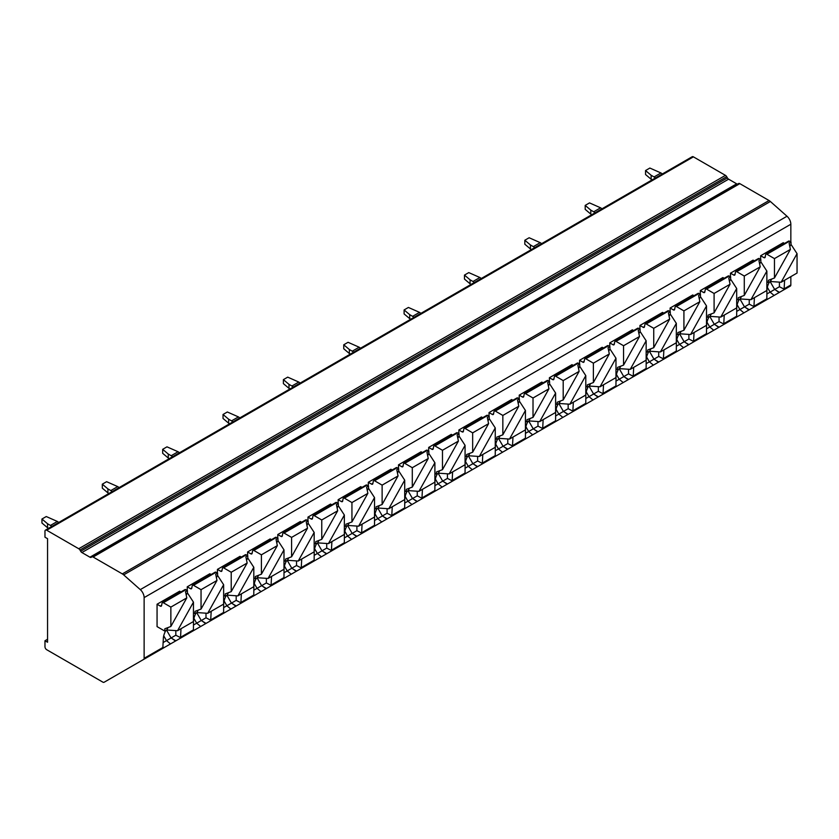 <?xml version="1.0" encoding="UTF-8"?>
<svg xmlns="http://www.w3.org/2000/svg" width="839" height="839" viewBox="0 0 839 839"><rect width="100%" height="100%" fill="white"/><g stroke="black" fill="none" stroke-linecap="round" stroke-linejoin="round"><path stroke-width="1.26" d="M144.13 597.609A7.32 4.226 -120 0 0 140.291 589.618L123.658 574.872A7.32 4.226 -120 0 0 122.326 573.897L93.108 557.023A2.444 1.405 -120 0 0 91.891 556.907L91.178 557.316A2.444 1.405 60 0 1 89.951 557.201L81.897 552.544A2.444 1.405 60 0 1 80.68 551.254L79.967 550.017A2.444 1.405 -120 0 0 78.74 548.737L46.69 530.227A2.444 1.405 -120 0 0 45.474 530.112A2.444 1.405 -120 0 0 44.97 531.223L44.97 537.201L47.55 538.69L47.55 642.244L44.97 640.755L44.97 646.722A2.444 1.405 -120 0 0 46.69 649.711L102.872 682.149A2.444 1.405 -120 0 0 104.088 682.264L143.626 659.444A2.444 1.405 -120 0 0 144.13 658.321L144.13 597.609L790.841 224.233A7.32 4.226 -120 0 0 787.003 216.242L770.37 201.496A7.32 4.226 -120 0 0 769.038 200.521L739.82 183.647A2.444 1.405 -120 0 0 738.603 183.531L91.891 556.907L738.603 183.531M104.088 682.264L750.8 308.888A2.444 1.405 -120 0 0 750.8 308.888L104.088 682.264M737.88 183.94A2.444 1.405 60 0 1 736.663 183.825L728.609 179.168A2.444 1.405 60 0 1 727.392 177.889L726.679 176.651A2.444 1.405 -120 0 0 725.452 175.361L693.402 156.851A2.444 1.405 -120 0 0 692.185 156.736L45.474 530.112M44.97 640.755L47.55 639.255M784.591 280.247A12.501 7.215 -60 0 1 784.591 280.446L784.087 289.675L745.651 311.867M180.993 628.726A12.501 7.215 -60 0 1 180.993 628.925L180.49 638.154L142.053 660.356M211.176 611.306A12.501 7.215 -60 0 1 211.176 611.505L210.662 620.734L172.226 642.926M241.349 593.876A12.501 7.215 -60 0 1 241.349 594.075L240.845 603.314L202.409 625.506M271.532 576.456A12.501 7.215 -60 0 1 271.532 576.655L271.028 585.884L232.592 608.076M301.715 559.026A12.501 7.215 -60 0 1 301.715 559.225L301.211 568.464L262.764 590.656M331.887 541.606A12.501 7.215 -60 0 1 331.887 541.805L331.384 551.034L292.947 573.226M362.07 524.186A12.501 7.215 -60 0 1 362.07 524.385L361.567 533.614L323.13 555.806M392.253 506.756A12.501 7.215 -60 0 1 392.253 506.955L391.75 516.184L353.313 538.386M422.426 489.336A12.501 7.215 -60 0 1 422.437 489.536L421.923 498.765L383.486 520.956M452.609 471.906A12.501 7.215 -60 0 1 452.609 472.105L452.106 481.345L413.669 503.536M482.792 454.486A12.501 7.215 -60 0 1 482.792 454.686L482.289 463.915L443.852 486.106M512.965 437.067A12.501 7.215 -60 0 1 512.975 437.255L512.461 446.495L474.025 468.686M543.148 419.636A12.501 7.215 -60 0 1 543.148 419.836L542.644 429.065L504.208 451.256M573.331 402.217A12.501 7.215 -60 0 1 573.331 402.416L572.827 411.645L534.391 433.836M603.514 384.786A12.501 7.215 -60 0 1 603.514 384.986L603.01 394.225L564.563 416.417M633.686 367.367A12.501 7.215 -60 0 1 633.686 367.566L633.183 376.795L594.746 398.986M663.869 349.936A12.501 7.215 -60 0 1 663.869 350.136L663.366 359.375L624.929 381.567M694.052 332.517A12.501 7.215 -60 0 1 694.052 332.716L693.549 341.945L655.102 364.136M724.225 315.097A12.501 7.215 -60 0 1 724.235 315.286L723.721 324.525L685.285 346.717M754.408 297.667A12.501 7.215 -60 0 1 754.408 297.866L753.904 307.095L715.468 329.287M766.406 299.88L753.904 307.095L766.846 299.408L766.909 290.651A12.501 7.215 -60 0 1 769.457 282.009M162.808 648.369L143.626 659.444L162.808 648.369L163.311 639.129A12.501 7.215 -60 0 1 165.86 630.488M192.991 630.938L180.49 638.154L193.431 630.477L193.494 621.709A12.501 7.215 -60 0 1 196.043 613.068M223.174 613.519L210.662 620.734L223.614 613.047L223.677 604.279A12.501 7.215 -60 0 1 226.226 595.648M253.347 596.089L240.845 603.314L253.787 595.627L253.86 586.86A12.501 7.215 -60 0 1 256.398 578.218M283.53 578.669L271.028 585.884L283.97 578.197L284.033 569.44A12.501 7.215 -60 0 1 286.581 560.798M313.713 561.239L301.211 568.464L314.153 560.777L314.216 552.01A12.501 7.215 -60 0 1 316.764 543.368M343.885 543.819L331.384 551.034L344.326 543.347L344.399 534.59A12.501 7.215 -60 0 1 346.947 525.948M374.068 526.399L361.567 533.614L374.509 525.927L374.572 517.16A12.501 7.215 -60 0 1 377.12 508.518M404.251 508.969L391.75 516.184L404.692 508.507L404.755 499.74A12.501 7.215 -60 0 1 407.303 491.098M434.434 491.549L421.923 498.765L434.864 491.077L434.938 482.31A12.501 7.215 -60 0 1 437.486 473.678M464.607 474.119L452.106 481.345L465.047 473.657L465.11 464.89A12.501 7.215 -60 0 1 467.659 456.248M494.79 456.699L482.289 463.915L495.23 456.227L495.293 447.47A12.501 7.215 -60 0 1 497.842 438.828M524.973 439.269L512.461 446.495L525.413 438.807L525.476 430.04A12.501 7.215 -60 0 1 528.025 421.398M555.145 421.849L542.644 429.065L555.586 421.377L555.659 412.62A12.501 7.215 -60 0 1 558.197 403.978M585.328 404.429L572.827 411.645L585.769 403.958L585.832 395.19A12.501 7.215 -60 0 1 588.38 386.548M615.511 386.999L603.01 394.225L615.952 386.538L616.015 377.77A12.501 7.215 -60 0 1 618.563 369.129M645.684 369.579L633.183 376.795L646.124 369.108L646.198 360.34A12.501 7.215 -60 0 1 648.746 351.709M675.867 352.149L663.366 359.375L676.307 351.688L676.37 342.92A12.501 7.215 -60 0 1 678.919 334.279M706.05 334.73L693.549 341.945L706.49 334.258L706.553 325.501A12.501 7.215 -60 0 1 709.102 316.859M736.233 317.31L723.721 324.525L736.663 316.838L736.736 308.07A12.501 7.215 -60 0 1 739.285 299.429M790.338 286.068L784.087 289.675L790.338 286.068A2.444 1.405 -120 0 0 790.841 284.945L790.841 276.629M790.841 241.989L790.841 224.233M187.244 590.467L187.244 586.807L209.834 573.761L211.124 574.505M217.427 573.047L217.427 569.377L240.017 556.341L241.307 557.086M247.599 555.617L247.599 551.957L270.2 538.911L271.479 539.655M277.782 538.198L277.782 534.537L300.372 521.491L301.662 522.236M307.965 520.767L307.965 517.107L330.556 504.071L331.845 504.805M338.148 503.348L338.148 499.687L360.739 486.641L362.029 487.386M368.321 485.917L368.321 482.257L390.911 469.221L392.201 469.966M398.504 468.498L398.504 464.837L421.094 451.791L422.384 452.536M428.687 451.078L428.687 447.418L451.277 434.371L452.567 435.116M458.86 433.648L458.86 429.988L481.46 416.941L482.74 417.686M489.043 416.228L489.043 412.568L511.633 399.521L512.923 400.266M519.226 398.798L519.226 395.138L541.816 382.102L543.106 382.836M549.398 381.378L549.398 377.718L571.999 364.671L573.278 365.416M579.581 363.958L579.581 360.288L602.171 347.252L603.461 347.996M609.764 346.528L609.764 342.868L632.354 329.821L633.644 330.566M639.947 329.108L639.947 325.448L662.537 312.402L663.827 313.146M670.12 311.678L670.12 308.018L692.71 294.971L694 295.716M700.303 294.258L700.303 290.598L722.893 277.552L724.183 278.296M730.486 276.828L730.486 273.168L753.076 260.132L754.366 260.866M193.452 602.15L177.522 630.729L193.452 621.531L193.452 602.15L187.422 592.879L187.422 590.572L185.901 589.691L163.311 602.738L170.862 607.1L170.862 626.471L164.822 628.778L164.822 631.096L157.061 626.607L157.061 604.227L179.661 591.191L180.941 591.935M760.658 259.408L760.658 255.748L783.248 242.702L784.538 243.446M185.901 589.691A1.835 1.059 -120 0 0 184.979 589.597L162.388 602.643A1.835 1.059 -120 0 0 162.032 603.231L161.581 605.632A1.835 1.059 -120 0 1 161.224 606.198A1.835 1.059 -120 0 1 160.312 606.104L161.633 605.339M157.061 604.227L160.312 606.104M163.311 602.738A1.835 1.059 -120 0 0 162.388 602.643M187.422 590.572L185.513 591.663L186.793 597.892L170.862 607.1M187.422 592.879L186.206 595.05M168.104 627.53L166.73 629.995L164.822 631.096M170.862 626.471L186.793 597.892M177.522 630.729L166.73 629.995M223.635 604.111L223.635 584.72L207.694 613.309L223.635 604.111M216.074 572.271L193.484 585.307A1.835 1.059 -120 0 0 192.571 585.223L215.162 572.177A1.835 1.059 -120 0 1 216.074 572.271L217.595 573.142L217.595 575.46L223.635 584.72M187.244 586.807L190.484 588.674A1.835 1.059 -120 0 0 191.407 588.768A1.835 1.059 -120 0 0 191.764 588.202L192.215 585.8A1.835 1.059 -120 0 1 192.571 585.223M217.595 573.142L215.696 574.243L216.976 580.473L201.045 589.67L201.045 609.051L216.976 580.473M193.484 585.307L201.045 589.67M217.595 575.46L216.389 577.62M198.277 610.1L196.903 612.564L195.005 613.666L195.005 611.348L201.045 609.051M193.452 612.774L195.005 613.666M207.694 613.309L196.903 612.564M253.808 586.681L253.808 567.3L237.877 595.889L253.808 586.681M246.257 554.841L223.667 567.888A1.835 1.059 -120 0 0 222.755 567.793L245.345 554.747A1.835 1.059 -120 0 1 246.257 554.841L247.778 555.722L247.778 558.029L253.808 567.3M217.427 569.377L220.667 571.254A1.835 1.059 -120 0 0 221.58 571.349A1.835 1.059 -120 0 0 221.936 570.782L222.387 568.381A1.835 1.059 -120 0 1 222.755 567.793M247.778 555.722L245.869 556.813L247.148 563.053L231.218 572.25L231.218 591.631L247.148 563.053M223.667 567.888L231.218 572.25M247.778 558.029L246.572 560.2M228.46 592.68L227.086 595.145L225.188 596.246L225.188 593.928L231.218 591.631M223.635 595.344L225.188 596.246M237.877 595.889L227.086 595.145M283.991 569.261L283.991 549.881L268.06 578.459L283.991 569.261M276.44 537.421L253.85 550.457A1.835 1.059 -120 0 0 252.927 550.374L275.517 537.327A1.835 1.059 -120 0 1 276.44 537.421L277.961 538.292L277.961 540.61L283.991 549.881M247.599 551.957L250.851 553.834A1.835 1.059 -120 0 0 251.763 553.918A1.835 1.059 -120 0 0 252.12 553.362L252.57 550.95A1.835 1.059 -120 0 1 252.927 550.374M277.961 538.292L276.052 539.393L277.331 545.623L261.401 554.82L261.401 574.201L277.331 545.623M253.85 550.457L261.401 554.82M277.961 540.61L276.744 542.77M258.643 575.25L257.269 577.725L255.36 578.816L255.36 576.508L261.401 574.201M253.808 577.924L255.36 578.816M268.06 578.459L257.269 577.725M314.174 551.831L314.174 532.45L298.233 561.039L314.174 551.831M306.623 519.991L284.022 533.038A1.835 1.059 -120 0 0 283.11 532.943L305.7 519.907A1.835 1.059 -120 0 1 306.623 519.991L308.133 520.872L308.133 523.179L314.174 532.45M277.782 534.537L281.034 536.404A1.835 1.059 -120 0 0 281.946 536.499A1.835 1.059 -120 0 0 282.303 535.932L282.753 533.531A1.835 1.059 -120 0 1 283.11 532.943M308.133 520.872L306.235 521.973L307.514 528.203L291.584 537.4L291.584 556.781L307.514 528.203M284.022 533.038L291.584 537.4M308.133 523.179L306.927 525.35M288.815 557.83L287.441 560.295L285.543 561.396L285.543 559.078L291.584 556.781M283.991 560.494L285.543 561.396M298.233 561.039L287.441 560.295M344.357 534.412L344.357 515.031L328.416 543.609L344.357 534.412M336.796 502.571L314.206 515.618A1.835 1.059 -120 0 0 313.293 515.524L335.883 502.477A1.835 1.059 -120 0 1 336.796 502.571L338.316 503.442L338.316 505.76L344.357 515.031M307.965 517.107L311.206 518.984A1.835 1.059 -120 0 0 312.129 519.068A1.835 1.059 -120 0 0 312.475 518.512L312.926 516.111A1.835 1.059 -120 0 1 313.293 515.524M338.316 503.442L336.408 504.543L337.698 510.773L321.757 519.97L321.757 539.351L337.698 510.773M314.206 515.618L321.757 519.97M338.316 505.76L337.11 507.931M318.998 540.41L317.624 542.875L315.726 543.966L315.726 541.658L321.757 539.351M314.174 543.074L315.726 543.966M328.416 543.609L317.624 542.875M374.53 516.992L374.53 497.6L358.599 526.189L374.53 516.992M366.979 485.141L344.389 498.188A1.835 1.059 -120 0 0 343.466 498.093L366.066 485.057A1.835 1.059 -120 0 1 366.979 485.141L368.499 486.022L368.499 488.329L374.53 497.6M338.148 499.687L341.389 501.554A1.835 1.059 -120 0 0 342.302 501.649A1.835 1.059 -120 0 0 342.658 501.082L343.109 498.681A1.835 1.059 -120 0 1 343.466 498.093M368.499 486.022L366.591 487.123L367.87 493.353L351.94 502.551L351.94 521.931L367.87 493.353M344.389 498.188L351.94 502.551M368.499 488.329L367.283 490.5M349.181 522.98L347.807 525.445L345.909 526.546L345.909 524.228L351.94 521.931M344.357 525.654L345.909 526.546M358.599 526.189L347.807 525.445M404.713 499.562L404.713 480.181L388.772 508.759L404.713 499.562M397.162 467.722L374.561 480.768A1.835 1.059 -120 0 0 373.649 480.674L396.239 467.627A1.835 1.059 -120 0 1 397.162 467.722L398.672 468.602L398.672 470.91L404.713 480.181M368.321 482.257L371.572 484.134A1.835 1.059 -120 0 0 372.485 484.229A1.835 1.059 -120 0 0 372.841 483.663L373.292 481.261A1.835 1.059 -120 0 1 373.649 480.674M398.672 468.602L396.774 469.693L398.053 475.923L382.123 485.131L382.123 504.501L398.053 475.923M374.561 480.768L382.123 485.131M398.672 470.91L397.466 473.081M379.364 505.56L377.98 508.025L376.082 509.126L376.082 506.808L382.123 504.501M374.53 508.224L376.082 509.126M388.772 508.759L377.98 508.025M434.896 482.142L434.896 462.75L418.955 491.339L434.896 482.142M427.334 450.302L404.744 463.338A1.835 1.059 -120 0 0 403.832 463.254L426.422 450.207A1.835 1.059 -120 0 1 427.334 450.302L428.855 451.172L428.855 453.49L434.896 462.75M398.504 464.837L401.745 466.715A1.835 1.059 -120 0 0 402.668 466.799A1.835 1.059 -120 0 0 403.024 466.232L403.475 463.831A1.835 1.059 -120 0 1 403.832 463.254M428.855 451.172L426.957 452.273L428.236 458.503L412.295 467.701L412.295 487.081L428.236 458.503M404.744 463.338L412.295 467.701M428.855 453.49L427.649 455.65M409.537 488.13L408.163 490.605L406.265 491.696L406.265 489.378L412.295 487.081M404.713 490.805L406.265 491.696M418.955 491.339L408.163 490.605M465.068 464.712L465.068 445.331L449.138 473.92L465.068 464.712M457.517 432.872L434.927 445.918A1.835 1.059 -120 0 0 434.004 445.824L456.605 432.777A1.835 1.059 -120 0 1 457.517 432.872L459.038 433.753L459.038 436.06L465.068 445.331M428.687 447.418L431.928 449.284A1.835 1.059 -120 0 0 432.84 449.379A1.835 1.059 -120 0 0 433.197 448.813L433.648 446.411A1.835 1.059 -120 0 1 434.004 445.824M459.038 433.753L457.129 434.854L458.409 441.083L442.478 450.281L442.478 469.662L458.409 441.083M434.927 445.918L442.478 450.281M459.038 436.06L457.832 438.231M439.72 470.71L438.346 473.175L436.448 474.276L436.448 471.958L442.478 469.662M434.896 473.374L436.448 474.276M449.138 473.92L438.346 473.175M495.251 447.292L495.251 427.911L479.321 456.489L495.251 447.292M487.7 415.452L465.11 428.488A1.835 1.059 -120 0 0 464.187 428.404L486.777 415.357A1.835 1.059 -120 0 1 487.7 415.452L489.21 416.322L489.21 418.64L495.251 427.911M458.86 429.988L462.111 431.865A1.835 1.059 -120 0 0 463.023 431.949A1.835 1.059 -120 0 0 463.38 431.393L463.831 428.981A1.835 1.059 -120 0 1 464.187 428.404M489.21 416.322L487.312 417.423L488.592 423.653L472.661 432.851L472.661 452.231L488.592 423.653M465.11 428.488L472.661 432.851M489.21 418.64L488.004 420.811M469.903 453.291L468.529 455.755L466.62 456.846L466.62 454.539L472.661 452.231M465.068 455.955L466.62 456.846M479.321 456.489L468.529 455.755M525.434 429.862L525.434 410.481L509.493 439.07L525.434 429.862M517.873 398.022L495.283 411.068A1.835 1.059 -120 0 0 494.37 410.974L516.96 397.938A1.835 1.059 -120 0 1 517.873 398.022L519.393 398.903L519.393 401.21L525.434 410.481M489.043 412.568L492.283 414.435A1.835 1.059 -120 0 0 493.206 414.529A1.835 1.059 -120 0 0 493.563 413.963L494.014 411.561A1.835 1.059 -120 0 1 494.37 410.974M519.393 398.903L517.495 400.004L518.775 406.233L502.844 415.431L502.844 434.812L518.775 406.233M495.283 411.068L502.844 415.431M519.393 401.21L518.187 403.381M500.075 435.861L498.702 438.325L496.803 439.426L496.803 437.109L502.844 434.812M495.251 438.524L496.803 439.426M509.493 439.07L498.702 438.325M555.607 412.442L555.607 393.061L539.676 421.639L555.607 412.442M548.056 380.602L525.466 393.648A1.835 1.059 -120 0 0 524.553 393.554L547.143 380.507A1.835 1.059 -120 0 1 548.056 380.602L549.576 381.472L549.576 383.79L555.607 393.061M519.226 395.138L522.466 397.015A1.835 1.059 -120 0 0 523.379 397.099A1.835 1.059 -120 0 0 523.735 396.543L524.186 394.141A1.835 1.059 -120 0 1 524.553 393.554M549.576 381.472L547.668 382.574L548.947 388.803L533.017 398.001L533.017 417.382L548.947 388.803M525.466 393.648L533.017 398.001M549.576 383.79L548.37 385.961M530.258 418.441L528.885 420.905L526.986 421.996L526.986 419.689L533.017 417.382M525.434 421.105L526.986 421.996M539.676 421.639L528.885 420.905M585.79 395.022L585.79 375.631L569.859 404.22L585.79 395.022M578.239 363.172L555.649 376.218A1.835 1.059 -120 0 0 554.726 376.124L577.316 363.088A1.835 1.059 -120 0 1 578.239 363.172L579.759 364.053L579.759 366.36L585.79 375.631M549.398 377.718L552.649 379.585A1.835 1.059 -120 0 0 553.562 379.679A1.835 1.059 -120 0 0 553.918 379.113L554.369 376.711A1.835 1.059 -120 0 1 554.726 376.124M579.759 364.053L577.851 365.154L579.13 371.383L563.2 380.581L563.2 399.962L579.13 371.383M555.649 376.218L563.2 380.581M579.759 366.36L578.543 368.531M560.442 401.011L559.068 403.475L557.159 404.576L557.159 402.259L563.2 399.962M555.607 403.685L557.159 404.576M569.859 404.22L559.068 403.475M615.973 377.592L615.973 358.211L600.032 386.789L615.973 377.592M608.411 345.752L585.821 358.798A1.835 1.059 -120 0 0 584.909 358.704L607.499 345.658A1.835 1.059 -120 0 1 608.411 345.752L609.932 346.633L609.932 348.94L615.973 358.211M579.581 360.288L582.822 362.165A1.835 1.059 -120 0 0 583.745 362.259A1.835 1.059 -120 0 0 584.101 361.693L584.552 359.291A1.835 1.059 -120 0 1 584.909 358.704M609.932 346.633L608.034 347.724L609.313 353.953L593.383 363.161L593.383 382.542L609.313 353.953M585.821 358.798L593.383 363.161M609.932 348.94L608.726 351.111M590.614 383.591L589.24 386.055L587.342 387.157L587.342 384.839L593.383 382.542M585.79 386.255L587.342 387.157M600.032 386.789L589.24 386.055M646.156 360.172L646.156 340.791L630.215 369.37L646.156 360.172M638.594 328.332L616.004 341.368A1.835 1.059 -120 0 0 615.092 341.284L637.682 328.238A1.835 1.059 -120 0 1 638.594 328.332L640.115 329.203L640.115 331.52L646.156 340.791M609.764 342.868L613.005 344.745A1.835 1.059 -120 0 0 613.928 344.829A1.835 1.059 -120 0 0 614.274 344.273L614.725 341.861A1.835 1.059 -120 0 1 615.092 341.284M640.115 329.203L638.206 330.304L639.496 336.533L623.555 345.731L623.555 365.112L639.496 336.533M616.004 341.368L623.555 345.731M640.115 331.52L638.909 333.681M620.797 366.161L619.423 368.636L617.525 369.726L617.525 367.409L623.555 365.112M615.973 368.835L617.525 369.726M630.215 369.37L619.423 368.636M676.328 342.742L676.328 323.361L660.398 351.95L676.328 342.742M668.777 310.902L646.187 323.948A1.835 1.059 -120 0 0 645.264 323.854L667.854 310.818A1.835 1.059 -120 0 1 668.777 310.902L670.298 311.783L670.298 314.09L676.328 323.361M639.947 325.448L643.188 327.315A1.835 1.059 -120 0 0 644.1 327.409A1.835 1.059 -120 0 0 644.457 326.843L644.908 324.441A1.835 1.059 -120 0 1 645.264 323.854M670.298 311.783L668.389 312.884L669.669 319.114L653.738 328.311L653.738 347.692L669.669 319.114M646.187 323.948L653.738 328.311M670.298 314.09L669.082 316.261M650.98 348.741L649.606 351.205L647.708 352.307L647.708 349.989L653.738 347.692M646.156 351.405L647.708 352.307M660.398 351.95L649.606 351.205M706.511 325.322L706.511 305.941L690.57 334.52L706.511 325.322M698.96 293.482L676.36 306.518A1.835 1.059 -120 0 0 675.447 306.434L698.038 293.388A1.835 1.059 -120 0 1 698.96 293.482L700.471 294.353L700.471 296.67L706.511 305.941M670.12 308.018L673.371 309.895A1.835 1.059 -120 0 0 674.283 309.979A1.835 1.059 -120 0 0 674.64 309.423L675.091 307.022A1.835 1.059 -120 0 1 675.447 306.434M700.471 294.353L698.572 295.454L699.852 301.683L683.921 310.881L683.921 330.262L699.852 301.683M676.36 306.518L683.921 310.881M700.471 296.67L699.265 298.841M681.163 331.321L679.779 333.786L677.881 334.876L677.881 332.569L683.921 330.262M676.328 333.985L677.881 334.876M690.57 334.52L679.779 333.786M736.694 307.903L736.694 288.511L720.753 317.1L736.694 307.903M729.133 276.052L706.543 289.098A1.835 1.059 -120 0 0 705.63 289.004L728.221 275.968A1.835 1.059 -120 0 1 729.133 276.052L730.654 276.933L730.654 279.24L736.694 288.511M700.303 290.598L703.543 292.465A1.835 1.059 -120 0 0 704.466 292.559A1.835 1.059 -120 0 0 704.823 291.993L705.274 289.591A1.835 1.059 -120 0 1 705.63 289.004M730.654 276.933L728.755 278.034L730.035 284.264L714.094 293.461L714.094 312.842L730.035 284.264M706.543 289.098L714.094 293.461M730.654 279.24L729.448 281.411M711.336 313.891L709.962 316.355L708.064 317.457L708.064 315.139L714.094 312.842M706.511 316.555L708.064 317.457M720.753 317.1L709.962 316.355M766.867 290.472L766.867 271.091L750.936 299.67L766.867 290.472M759.316 258.632L736.726 271.679A1.835 1.059 -120 0 0 735.803 271.584L758.404 258.538A1.835 1.059 -120 0 1 759.316 258.632L760.837 259.503L760.837 261.82L766.867 271.091M730.486 273.168L733.726 275.045A1.835 1.059 -120 0 0 734.639 275.14A1.835 1.059 -120 0 0 734.995 274.573L735.446 272.172A1.835 1.059 -120 0 1 735.803 271.584M760.837 259.503L758.928 260.604L760.207 266.833L744.277 276.031L744.277 295.412L760.207 266.833M736.726 271.679L744.277 276.031M760.837 261.82L759.62 263.991M741.519 296.471L740.145 298.936L738.247 300.037L738.247 297.719L744.277 295.412M736.694 299.135L738.247 300.037M750.936 299.67L740.145 298.936M779.421 282.135L779.421 286.739L784.392 289.287M779.421 286.739L774.68 289.476L779.473 292.339M774.775 289.413L779.095 292.559M770.15 281.61L774.68 289.476L770.097 292.119L767.328 287.326M766.909 293.954L770.097 292.119L774.103 295.443M749.237 299.554L749.237 304.158L754.209 306.707M749.237 304.158L744.508 306.896L749.3 309.759M744.592 306.843L748.912 309.979M739.967 299.041L744.508 306.896L739.914 309.549L737.145 304.756M736.736 311.384L739.914 309.549L743.92 312.863M719.054 316.985L719.054 321.589L724.036 324.127M719.054 321.589L714.325 324.315L719.117 327.189M714.419 324.263L718.729 327.409M709.784 316.46L714.325 324.315L709.731 326.969L706.962 322.176M706.553 328.804L709.731 326.969L713.748 330.283M688.882 334.404L688.882 339.008L693.853 341.557M688.882 339.008L684.142 341.746L688.934 344.609M684.236 341.693L688.557 344.829M679.611 333.88L684.142 341.746L679.548 344.399L676.79 339.606M676.37 346.224L679.548 344.389L683.565 347.713M658.699 351.835L658.699 356.439L663.67 358.977M658.699 356.439L653.959 359.165L658.762 362.029M654.053 359.113L658.374 362.259M649.428 351.31L653.959 359.165L649.376 361.819L646.607 357.026M646.198 363.654L649.376 361.819L653.382 365.133M628.516 369.254L628.516 373.858L633.497 376.407M628.516 373.858L623.786 376.596L628.579 379.459M623.88 376.543L628.191 379.679M619.245 368.73L623.786 376.596L619.192 379.238L616.424 374.446M616.015 381.074L619.192 379.238L623.199 382.563M598.333 386.674L598.333 391.278L603.314 393.827M598.333 391.278L593.603 394.015L598.396 396.878M593.697 393.963L598.018 397.099M589.062 386.16L593.603 394.015L589.009 396.669L586.251 391.876M585.832 398.504L589.009 396.669L593.026 399.983M568.16 404.104L568.16 408.708L573.131 411.257M568.16 408.708L563.42 411.446L568.223 414.309M563.514 411.383L567.835 414.529M558.889 403.58L563.42 411.446L558.837 414.088L556.068 409.296M555.659 415.924L558.837 414.088L562.843 417.413M537.977 421.524L537.977 426.128L542.959 428.677M537.977 426.128L533.247 428.865L538.04 431.728M533.331 428.813L537.652 431.949M528.706 421.01L533.247 428.865L528.654 431.519L525.885 426.726M525.476 433.354L528.654 431.519L532.66 434.833M507.794 438.954L507.794 443.558L512.776 446.096M507.794 443.558L503.064 446.285L507.857 449.148M503.159 446.233L507.469 449.379M498.523 438.43L503.064 446.285L498.471 448.938L495.702 444.146M495.293 450.774L498.471 448.938L502.488 452.252M477.622 456.374L477.622 460.978L482.593 463.527M477.622 460.978L472.881 463.715L477.674 466.578M472.976 463.663L477.297 466.799M468.351 455.85L472.881 463.715L468.298 466.358L465.53 461.565M465.11 468.193L468.298 466.358L472.305 469.683M447.439 473.794L447.439 478.408L452.41 480.946M447.439 478.408L442.709 481.135L447.502 483.998M442.793 481.083L447.114 484.218M438.168 473.28L442.709 481.135L438.115 483.788L435.347 478.996M434.938 485.624L438.115 483.788L442.122 487.102M417.256 491.224L417.256 495.828L422.237 498.376M417.256 495.828L412.526 498.565L417.319 501.428M412.62 498.513L416.931 501.649M407.985 490.7L412.526 498.565L407.932 501.208L405.164 496.415M404.755 503.043L407.932 501.208L411.949 504.533M387.083 508.644L387.083 513.248L392.054 515.796M387.083 513.248L382.343 515.985L387.136 518.848M382.437 515.933L386.758 519.068M377.812 508.13L382.343 515.985L377.76 518.638L374.991 513.846M374.572 520.474L377.749 518.638L381.766 521.952M356.9 526.074L356.9 530.678L361.871 533.226M356.9 530.678L352.16 533.405L356.963 536.278M352.254 533.352L356.575 536.499M347.629 525.55L352.16 533.405L347.577 536.058L344.808 531.265M344.399 537.893L347.577 536.058L351.583 539.372M326.717 543.494L326.717 548.098L331.699 550.646M326.717 548.098L321.987 550.835L326.78 553.698M322.082 550.783L326.392 553.918M317.446 542.98L321.987 550.835L317.394 553.488L314.625 548.696M314.216 555.324L317.394 553.488L321.4 556.802M296.534 560.924L296.534 565.528L301.516 568.066M296.534 565.528L291.804 568.255L296.597 571.118M291.899 568.202L296.219 571.349M287.263 560.4L291.804 568.255L287.211 570.908L284.452 566.115M284.033 572.743L287.211 570.908L291.227 574.222M266.362 578.344L266.362 582.948L271.333 585.496M266.362 582.948L261.621 585.685L266.424 588.548M261.716 585.632L266.036 588.768M257.091 577.819L261.621 585.685L257.038 588.328L254.269 583.535M253.86 590.163L257.038 588.328L261.044 591.652M236.179 595.763L236.179 600.378L241.16 602.916M236.179 600.378L231.449 603.105L236.241 605.968M231.543 603.052L235.853 606.188M226.908 595.25L231.449 603.105L226.855 605.758L224.086 600.965M223.677 607.593L226.855 605.758L230.861 609.072M205.995 613.194L205.995 617.798L210.977 620.346M205.995 617.798L201.266 620.535L206.058 623.398M201.36 620.472L205.67 623.618M196.725 612.669L201.266 620.535L196.672 623.178L193.903 618.385M193.494 625.013L196.672 623.178L200.689 626.502M175.823 630.613L175.823 635.217L180.794 637.766M175.823 635.217L171.083 637.955L175.875 640.818M171.177 637.902L175.498 641.038M166.552 630.099L171.083 637.955L166.5 640.608L163.731 635.815M163.311 642.443L166.5 640.608L170.506 643.922M797.05 273.053L797.05 253.661L781.119 282.25L797.05 273.053M789.499 241.202L766.909 254.248A1.835 1.059 -120 0 0 765.986 254.165L788.576 241.118A1.835 1.059 -120 0 1 789.499 241.202L791.009 242.083L791.009 244.401L797.05 253.661M760.658 255.748L763.909 257.615A1.835 1.059 -120 0 0 764.822 257.709A1.835 1.059 -120 0 0 765.178 257.143L765.629 254.741A1.835 1.059 -120 0 1 765.986 254.165M791.009 242.083L789.111 243.184L790.39 249.414L774.46 258.611L774.46 277.992L790.39 249.414M766.909 254.248L774.46 258.611M791.009 244.401L789.803 246.561M771.702 279.041L770.328 281.505L768.419 282.607L768.419 280.289L774.46 277.992M766.867 281.715L768.419 282.607M781.119 282.25L770.328 281.505M58.699 522.477A6.093 3.524 -120 0 0 57.356 521.449L46.26 516.541L41.95 519.026L47.55 523.756L47.55 527.741L41.95 523.012L41.95 519.026M51.798 526.452A6.093 3.524 -120 0 0 50.455 525.434L47.55 523.756M47.55 527.741L48.568 528.329M119.054 487.627A6.093 3.524 -120 0 0 117.712 486.599L106.616 481.691L102.306 484.176L107.916 488.906L107.916 492.892L102.306 488.162L102.306 484.176M112.164 491.612A6.093 3.524 -120 0 0 110.811 490.584L107.916 488.906M107.916 492.892L108.923 493.479M179.42 452.777A6.093 3.524 -120 0 0 178.078 451.749L166.982 446.841L162.672 449.337L168.272 454.056L168.272 458.042L162.672 453.312L162.672 449.337M172.519 456.762A6.093 3.524 -120 0 0 171.177 455.734L168.272 454.056M168.272 458.042L169.289 458.629M239.776 417.927A6.093 3.524 -120 0 0 238.433 416.91L227.338 411.991L223.027 414.487L228.638 419.217L228.638 423.192L223.027 418.462L223.027 414.487M232.875 421.912A6.093 3.524 -120 0 0 231.533 420.884L228.638 419.217M228.638 423.192L229.645 423.779M300.131 383.077A6.093 3.524 -120 0 0 298.789 382.06L287.704 377.141L283.393 379.637L288.994 384.367L288.994 388.352L283.393 383.622L283.393 379.637M293.241 387.062A6.093 3.524 -120 0 0 291.899 386.034L288.994 384.367M288.994 388.352L290 388.929M360.497 348.227A6.093 3.524 -120 0 0 359.155 347.21L348.059 342.302L343.749 344.787L349.349 349.517L349.349 353.502L343.749 348.772L343.749 344.787M353.597 352.212A6.093 3.524 -120 0 0 352.254 351.195L349.349 349.517M349.349 353.502L350.366 354.079M420.853 313.387A6.093 3.524 -120 0 0 419.51 312.36L408.415 307.452L404.104 309.937L409.715 314.667L409.715 318.652L404.104 313.922L404.104 309.937M413.963 317.362A6.093 3.524 -120 0 0 412.61 316.345L409.715 314.667M409.715 318.652L410.722 319.229M481.219 278.538A6.093 3.524 -120 0 0 479.877 277.51L468.781 272.602L464.47 275.087L470.071 279.817L470.071 283.802L464.47 279.072L464.47 275.087M474.318 282.523A6.093 3.524 -120 0 0 472.976 281.495L470.071 279.817M470.071 283.802L471.078 284.39M541.575 243.688A6.093 3.524 -120 0 0 540.232 242.66L529.136 237.752L524.826 240.237L530.437 244.967L530.437 248.952L524.826 244.222L524.826 240.237M534.674 247.673A6.093 3.524 -120 0 0 533.331 246.645L530.437 244.967M530.437 248.952L531.444 249.54M601.93 208.838A6.093 3.524 -120 0 0 600.588 207.81L589.502 202.902L585.192 205.398L590.792 210.128L590.792 214.102L585.192 209.372L585.192 205.398M595.04 212.823A6.093 3.524 -120 0 0 593.697 211.795L590.792 210.128M590.792 214.102L591.799 214.69M662.296 173.988A6.093 3.524 -120 0 0 660.954 172.97L649.858 168.052L645.548 170.548L651.148 175.278L651.148 179.252L645.548 174.522L645.548 170.548M655.395 177.973A6.093 3.524 -120 0 0 654.053 176.945L651.148 175.278M651.148 179.252L652.165 179.84M95.656 555.554A15.857 9.156 -120 0 0 94.964 555.135M156.012 520.704A15.857 9.156 -120 0 0 155.32 520.285M149.122 524.69A15.857 9.156 -120 0 0 148.43 524.27M216.378 485.854A15.857 9.156 -120 0 0 215.686 485.435M209.477 489.84A15.857 9.156 -120 0 0 208.785 489.42M276.734 451.015A15.857 9.156 -120 0 0 276.041 450.585M269.833 454.99A15.857 9.156 -120 0 0 269.141 454.57M337.1 416.165A15.857 9.156 -120 0 0 336.397 415.735M330.199 420.14A15.857 9.156 -120 0 0 329.507 419.72M397.455 381.315A15.857 9.156 -120 0 0 396.763 380.885M390.555 385.3A15.857 9.156 -120 0 0 389.862 384.87M457.811 346.465A15.857 9.156 -120 0 0 457.119 346.046M450.921 350.45A15.857 9.156 -120 0 0 450.228 350.02M518.177 311.615A15.857 9.156 -120 0 0 517.485 311.196M511.276 315.6A15.857 9.156 -120 0 0 510.584 315.17M578.532 276.765A15.857 9.156 -120 0 0 577.84 276.346M571.632 280.75A15.857 9.156 -120 0 0 570.94 280.331M638.899 241.915A15.857 9.156 -120 0 0 638.196 241.496M631.998 245.9A15.857 9.156 -120 0 0 631.306 245.481M140.291 589.618L787.003 216.242M123.658 574.872L770.37 201.496M122.326 573.897L769.038 200.521M93.108 557.023L739.82 183.647M89.951 557.201L736.663 183.825M81.897 552.544L728.609 179.168M80.68 551.254L727.392 177.889M79.967 550.017L726.679 176.651M78.74 548.737L725.452 175.361M46.69 530.227L693.402 156.851M144.13 658.321L163.311 647.247M180.993 637.042L193.494 629.827M211.176 619.622L223.677 612.397M241.349 602.192L253.86 594.977M271.532 584.773L284.033 577.547M301.715 567.342L314.216 560.127M331.887 549.923L344.399 542.707M362.07 532.492L374.572 525.277M392.253 515.073L404.755 507.857M422.437 497.653L434.938 490.427M452.609 480.223L465.11 473.007M482.792 462.803L495.293 455.577M512.975 445.373L525.476 438.157M543.148 427.953L555.659 420.738M573.331 410.523L585.832 403.307M603.514 393.103L616.015 385.888M633.686 375.683L646.198 368.457M663.869 358.253L676.37 351.038M694.052 340.833L706.553 333.607M724.235 323.403L736.736 316.188M784.591 288.564L790.841 284.945M754.408 305.983L766.909 298.768M190.484 588.674L191.816 587.908M220.667 571.254L221.999 570.489M250.851 553.834L252.172 553.069M281.034 536.404L282.355 535.639M311.206 518.984L312.538 518.219M341.389 501.554L342.711 500.789M371.572 484.134L372.894 483.369M401.745 466.715L403.077 465.949M431.928 449.284L433.249 448.519M462.111 431.865L463.432 431.099M492.283 414.435L493.615 413.669M522.466 397.015L523.798 396.249M552.649 379.585L553.971 378.819M582.822 362.165L584.154 361.399M613.005 344.745L614.337 343.98M643.188 327.315L644.509 326.549M673.371 309.895L674.692 309.13M703.543 292.465L704.875 291.699M733.726 275.045L735.048 274.28M763.909 257.615L765.231 256.849M57.356 521.449L50.455 525.434M117.712 486.599L110.811 490.584M178.078 451.749L171.177 455.734M238.433 416.91L231.533 420.884M298.789 382.06L291.899 386.034M359.155 347.21L352.254 351.195M419.51 312.36L412.61 316.345M479.877 277.51L472.976 281.495M540.232 242.66L533.331 246.645M600.588 207.81L593.697 211.795M660.954 172.97L654.053 176.945"/></g></svg>

